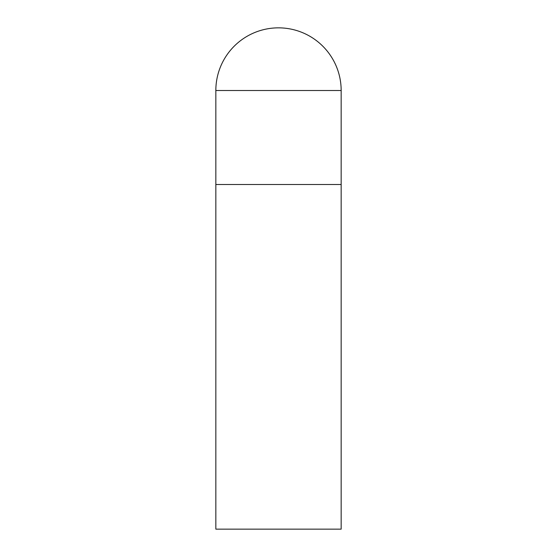 <?xml version="1.0" encoding="UTF-8"?>
<svg xmlns="http://www.w3.org/2000/svg" width="557" height="557" viewBox="0 0 557 557"><rect width="100%" height="100%" fill="white"/><g stroke="black" fill="none" stroke-linecap="round" stroke-linejoin="round"><path stroke-width="0.84" d="M215.838 90.513L215.838 529.15L341.163 529.15L341.163 184.506L215.838 184.506L341.163 184.506L341.163 90.513A62.663 62.663 0 0 0 278.5 27.85A62.663 62.663 0 0 0 215.838 90.513L341.163 90.513"/></g></svg>
